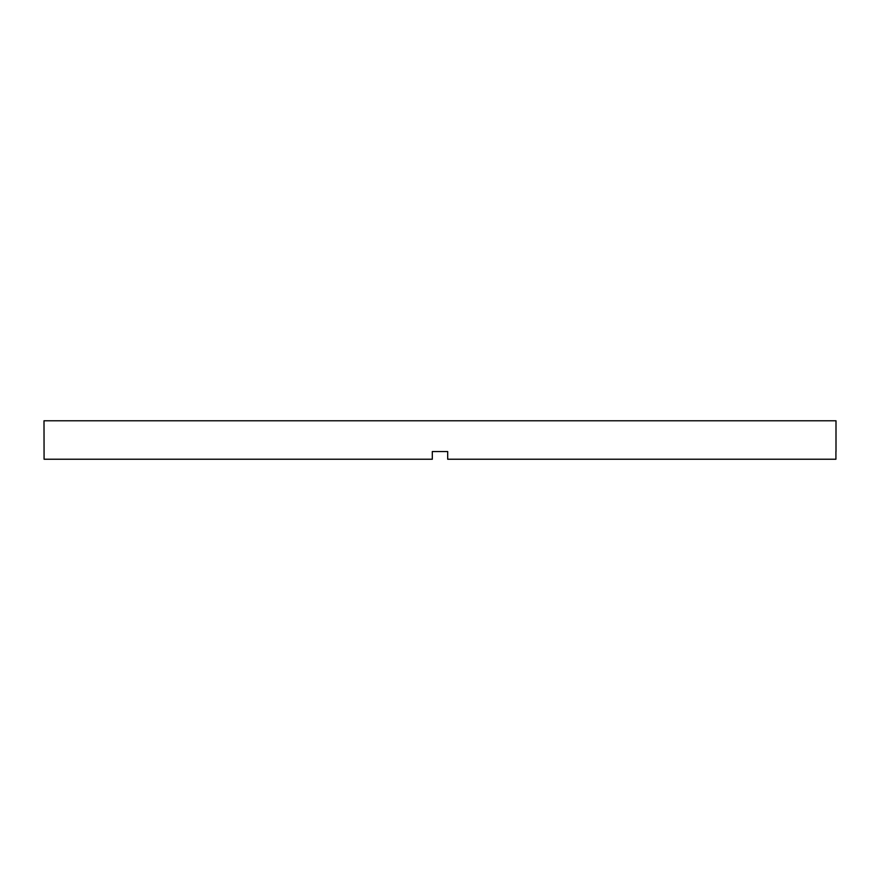 <?xml version="1.0" encoding="UTF-8"?>
<svg xmlns="http://www.w3.org/2000/svg" width="880" height="880" viewBox="0 0 880 880"><rect width="100%" height="100%" fill="white"/><g stroke="black" fill="none" stroke-linecap="round" stroke-linejoin="round"><path stroke-width="1.32" d="M432.311 451.539L447.689 451.539L432.311 451.539L432.311 459.228L44.077 459.228L44 420.772L836 420.772L836 451.539M447.689 451.539L447.689 459.228L835.923 459.228L835.923 451.539"/></g></svg>
